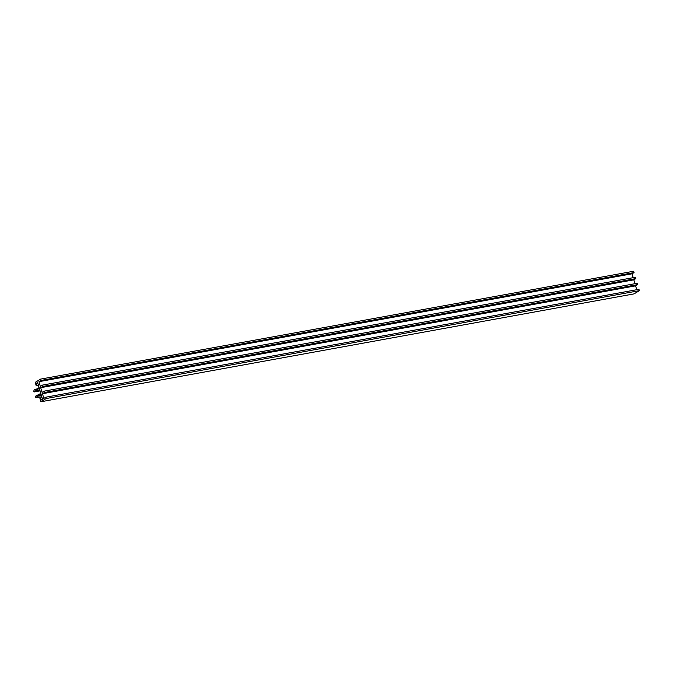 <?xml version="1.0" encoding="UTF-8"?>
<svg xmlns="http://www.w3.org/2000/svg" width="673" height="673" viewBox="0 0 673 673"><rect width="100%" height="100%" fill="white"/><g stroke="black" fill="none" stroke-linecap="round" stroke-linejoin="round"><path stroke-width="1.01" d="M34.458 389.398L35.467 389.818L39.118 387.598L37.621 382.474L36.292 383.282L36.88 385.293L36.216 385.696L35.24 382.348L40.548 379.118L40.935 380.455L38.95 381.667L40.313 386.352L42.306 385.141L42.702 386.479L40.708 387.69L42.079 392.376L44.065 391.164L44.46 392.502L42.466 393.713L43.838 398.399L45.831 397.188L46.218 398.525L40.91 401.756L39.934 398.408L40.599 398.004L41.188 400.014L42.508 399.207L41.011 394.084L37.368 396.304L36.872 397.642L35.349 397.137L35.299 396.304L40.817 393.419L39.312 388.262L34.029 391.955L33.65 391.316L34.458 389.398L36.88 388.96M34.029 391.955L40.069 390.853M34.256 391.341L39.909 390.315M35.299 396.304L36.409 396.103M36.872 397.642L41.793 396.742M37.368 396.304L41.448 395.564M40.599 398.004L42.079 397.735M40.91 401.756L634.042 293.882L639.35 290.652L638.955 289.314L45.831 397.188M46.218 398.525L639.35 290.652M636.734 289.718L635.598 285.84L637.592 284.629L637.196 283.291L44.065 391.164M42.466 393.713L635.598 285.84M44.46 392.502L637.592 284.629M634.976 283.695L633.84 279.817L635.825 278.605L635.438 277.268L42.306 385.141M40.708 387.69L633.84 279.817M42.702 386.479L635.825 278.605M633.209 277.671L632.073 273.793L634.067 272.582L633.672 271.244L40.548 379.118M38.95 381.667L632.073 273.793M40.935 380.455L634.067 272.582M36.216 385.696L38.445 385.293M36.88 385.293L38.361 385.023M36.292 383.282L37.781 383.013"/></g></svg>
